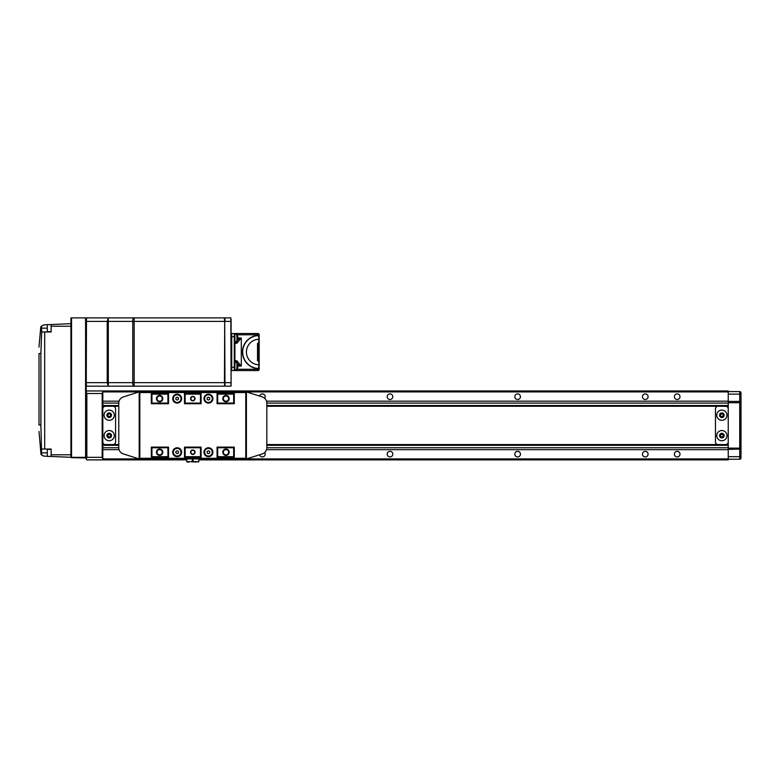 <?xml version="1.0" encoding="UTF-8"?>
<svg xmlns="http://www.w3.org/2000/svg" width="780" height="780" viewBox="0 0 780 780"><rect width="100%" height="100%" fill="white"/><g stroke="black" fill="none" stroke-linecap="round" stroke-linejoin="round"><path stroke-width="1.17" d="M741 457.324L741 457.967A1.277 1.277 0 0 1 739.723 459.244A1.277 1.277 0 0 0 741 457.967L741 446.862M741 392.876L741 394.144L741 392.876A1.277 1.277 0 0 0 739.723 391.599L740.737 392.165M741 447.759L741 394.144L728.237 394.144L728.237 401.164L266.555 401.164M741 403.084L741 403.972M741 393.51L741 394.144M740.63 449.036L741 402.704L739.723 401.427L728.237 401.427L728.237 449.416L740.63 449.036L739.723 448.139L739.723 402.704L740.63 401.798M740.766 448.87L741 448.139L739.723 449.416L739.723 459.244L728.237 459.244M198.861 458.923L198.861 461.604L193.118 461.604L193.118 458.923L728.237 458.923L728.237 449.67L728.237 456.69L741 456.69M741 402.704L740.825 402.061L741 402.704M741 401.427L739.723 401.427L740.766 401.973M728.237 402.704L739.723 402.704L739.723 391.599L728.237 391.599M139.191 458.923L139.834 458.289L139.834 392.555L139.191 391.911L139.191 458.923L246.412 458.923L246.412 391.911L245.768 392.555L245.768 458.289L246.412 458.923L262.373 453.892C265.161 452.819 266.653 450.791 266.828 447.808L266.828 403.036C266.653 400.043 265.161 398.014 262.373 396.942L246.412 391.911L139.191 391.911L123.24 396.942C120.442 398.014 118.95 400.043 118.774 403.036L118.774 447.808C118.95 450.791 120.442 452.819 123.24 453.892L139.191 458.923L139.191 391.911L102.814 391.911M183.232 458.923L178.766 458.923M206.846 458.923L202.371 458.923M208.435 447.759A4.465 4.465 0 0 1 212.901 452.224A4.465 4.465 0 0 1 208.435 456.69A4.465 4.465 0 0 1 203.97 452.224A4.465 4.465 0 0 1 208.435 447.759M177.167 394.144A4.465 4.465 0 0 1 181.633 398.619A4.465 4.465 0 0 1 177.167 403.084A4.465 4.465 0 0 1 172.702 398.619A4.465 4.465 0 0 1 177.167 394.144M208.435 394.144A4.465 4.465 0 0 1 212.901 398.619A4.465 4.465 0 0 1 208.435 403.084A4.465 4.465 0 0 1 203.97 398.619A4.465 4.465 0 0 1 208.435 394.144M177.167 447.759A4.465 4.465 0 0 1 181.633 452.224A4.465 4.465 0 0 1 177.167 456.69A4.465 4.465 0 0 1 172.702 452.224A4.465 4.465 0 0 1 177.167 447.759M234.283 447.115L233.649 447.759L233.649 456.69L234.283 457.324L234.283 447.115L217.054 447.115L217.054 457.324L217.688 456.69L217.688 447.759L217.054 447.115M234.283 457.324L217.054 457.324M234.283 393.51L233.649 394.144L233.649 403.084L234.283 403.718L234.283 393.51L217.054 393.51L217.054 403.718L217.688 403.084L217.688 394.144L217.054 393.51M234.283 403.718L217.054 403.718M201.094 447.115L200.46 447.759L200.46 456.69L201.094 457.324L201.094 447.115L184.509 447.115L184.509 457.324L185.143 456.69L185.143 447.759L184.509 447.115M201.094 457.324L184.509 457.324M201.094 393.51L200.46 394.144L200.46 403.084L201.094 403.718L201.094 393.51L184.509 393.51L184.509 403.718L185.143 403.084L185.143 394.144L184.509 393.51M201.094 403.718L184.509 403.718M168.548 447.115L167.915 447.759L167.915 456.69L168.548 457.324L168.548 447.115L151.32 447.115L151.32 457.324L151.954 456.69L151.954 447.759L151.32 447.115M168.548 457.324L151.32 457.324M168.548 393.51L167.915 394.144L167.915 403.084L168.548 403.718L168.548 393.51L151.32 393.51L151.32 403.718L151.954 403.084L151.954 394.144L151.32 393.51M168.548 403.718L151.32 403.718M167.915 394.144L151.954 394.144M167.915 403.084L151.954 403.084M159.617 395.421A3.188 3.188 0 0 1 162.805 398.619A3.188 3.188 0 0 1 159.617 401.807A3.188 3.188 0 0 1 156.429 398.619A3.188 3.188 0 0 1 159.617 395.421M159.617 401.252A2.642 2.642 0 0 1 156.975 398.619A2.642 2.642 0 0 1 159.617 395.977A2.642 2.642 0 0 1 162.25 398.619A2.642 2.642 0 0 1 159.617 401.252M167.915 447.759L151.954 447.759M167.915 456.69L151.954 456.69M159.617 449.036A3.188 3.188 0 0 1 162.805 452.224A3.188 3.188 0 0 1 159.617 455.413A3.188 3.188 0 0 1 156.429 452.224A3.188 3.188 0 0 1 159.617 449.036M159.617 454.857A2.642 2.642 0 0 1 156.975 452.224A2.642 2.642 0 0 1 159.617 449.582A2.642 2.642 0 0 1 162.25 452.224A2.642 2.642 0 0 1 159.617 454.857M200.46 394.144L185.143 394.144M200.46 403.084L185.143 403.084M192.806 396.386A2.233 2.233 0 0 1 195.039 398.619A2.233 2.233 0 0 1 192.806 400.852A2.233 2.233 0 0 1 190.564 398.619A2.233 2.233 0 0 1 192.806 396.386M192.806 400.53A1.911 1.911 0 0 1 190.886 398.619A1.911 1.911 0 0 1 192.806 396.698A1.911 1.911 0 0 1 194.717 398.619A1.911 1.911 0 0 1 192.806 400.53M200.46 447.759L185.143 447.759M200.46 456.69L185.143 456.69M192.806 449.992A2.233 2.233 0 0 1 195.039 452.224A2.233 2.233 0 0 1 192.806 454.457A2.233 2.233 0 0 1 190.564 452.224A2.233 2.233 0 0 1 192.806 449.992M192.806 454.135A1.911 1.911 0 0 1 190.886 452.224A1.911 1.911 0 0 1 192.806 450.304A1.911 1.911 0 0 1 194.717 452.224A1.911 1.911 0 0 1 192.806 454.135M233.649 394.144L217.688 394.144M233.649 403.084L217.688 403.084M225.986 395.421A3.188 3.188 0 0 1 229.174 398.619A3.188 3.188 0 0 1 225.986 401.807A3.188 3.188 0 0 1 222.797 398.619A3.188 3.188 0 0 1 225.986 395.421M225.986 401.252A2.642 2.642 0 0 1 223.353 398.619A2.642 2.642 0 0 1 225.986 395.977A2.642 2.642 0 0 1 228.628 398.619A2.642 2.642 0 0 1 225.986 401.252M233.649 447.759L217.688 447.759M233.649 456.69L217.688 456.69M225.986 449.036A3.188 3.188 0 0 1 229.174 452.224A3.188 3.188 0 0 1 225.986 455.413A3.188 3.188 0 0 1 222.797 452.224A3.188 3.188 0 0 1 225.986 449.036M225.986 454.857A2.642 2.642 0 0 1 223.353 452.224A2.642 2.642 0 0 1 225.986 449.582A2.642 2.642 0 0 1 228.628 452.224A2.642 2.642 0 0 1 225.986 454.857M177.167 456.056A3.832 3.832 0 0 1 173.335 452.224A3.832 3.832 0 0 1 177.167 448.393A3.832 3.832 0 0 1 180.999 452.224A3.832 3.832 0 0 1 177.167 456.056M175.89 451.483L175.89 452.956L177.167 453.697L178.445 452.956L178.445 451.483L177.167 450.752L175.89 451.483M208.435 402.441A3.832 3.832 0 0 1 204.604 398.619A3.832 3.832 0 0 1 208.435 394.787A3.832 3.832 0 0 1 212.267 398.619A3.832 3.832 0 0 1 208.435 402.441M207.158 397.878L207.158 399.35L208.435 400.091L209.713 399.35L209.713 397.878L208.435 397.137L207.158 397.878M177.167 402.441A3.832 3.832 0 0 1 173.335 398.619A3.832 3.832 0 0 1 177.167 394.787A3.832 3.832 0 0 1 180.999 398.619A3.832 3.832 0 0 1 177.167 402.441M175.89 397.878L175.89 399.35L177.167 400.091L178.445 399.35L178.445 397.878L177.167 397.137L175.89 397.878M208.435 456.056A3.832 3.832 0 0 1 204.604 452.224A3.832 3.832 0 0 1 208.435 448.393A3.832 3.832 0 0 1 212.267 452.224A3.832 3.832 0 0 1 208.435 456.056M207.158 451.483L207.158 452.956L208.435 453.697L209.713 452.956L209.713 451.483L208.435 450.752L207.158 451.483M195.263 462.111L195.995 462.111M192.484 461.604L186.742 461.604L186.742 458.923L192.484 458.923L191.968 462.111M188.877 462.111L188.331 462.111M51.129 449.348L47.297 449.348L47.297 452.858L41.603 452.858L40.882 425.032L39 425.032C39 433.27 39 433.27 39 425.032L39 353.564C39 345.325 39 345.325 39 353.564L40.882 353.515M47.297 456.3L45.103 456.202A6.386 6.386 0 0 1 41.759 455.081C40.794 454.321 40.794 454.321 41.759 455.081C40.794 454.321 40.794 454.321 41.759 455.081L41.603 452.858M41.808 449.036L44.694 449.036L44.694 331.988L41.672 331.988L40.882 353.564L40.882 425.032M70.912 457.324L70.912 317.889L71.545 317.889L71.545 457.324L51.129 456.466L51.129 449.036L44.694 449.036M51.129 454.779L70.912 454.779M70.912 326.245L51.129 326.245L51.129 331.988L44.694 331.988M41.672 331.988L41.584 326.069C40.55 326.956 40.55 326.956 41.584 326.069C40.55 326.956 40.55 326.956 41.584 326.069A6.386 6.386 0 0 1 45.103 324.821L47.297 324.724M51.129 326.245L51.129 324.558L70.912 323.69L48.984 324.646M51.129 456.466L48.984 456.368M47.297 452.858L47.297 456.368L51.129 456.368M51.129 324.646L47.297 324.646L47.297 331.666L51.129 331.666M71.545 457.324L85.585 457.324L85.585 317.889L71.545 317.889M71.224 457.645L85.585 457.967L85.585 457.324M728.237 401.164L728.237 390.956L102.814 390.956L102.814 391.599L102.18 390.956L86.863 390.956L86.229 391.599L86.483 317.889L224.455 317.889L224.708 319.264M86.229 318.523L85.585 317.889M102.814 391.599L102.814 459.878L186.742 459.878M86.229 459.02L86.229 391.823L86.863 393.51L86.863 457.324L86.229 459.244L86.863 459.878L102.18 459.878L102.814 459.244M102.814 459.02L102.18 457.324L102.18 393.51L102.814 391.823M86.863 390.956L102.18 390.956M728.237 444.561L266.828 444.561M118.774 444.561L102.814 444.561M728.237 406.273L266.828 406.273M118.774 406.273L102.814 406.273M645.274 456.944A2.808 2.808 0 0 1 642.466 454.135A2.808 2.808 0 0 1 645.274 451.327A2.808 2.808 0 0 1 648.082 454.135A2.808 2.808 0 0 1 645.274 456.944M390 451.327A2.808 2.808 0 0 1 392.808 454.135A2.808 2.808 0 0 1 390 456.944A2.808 2.808 0 0 1 387.192 454.135A2.808 2.808 0 0 1 390 451.327M517.637 451.327A2.808 2.808 0 0 1 520.445 454.135A2.808 2.808 0 0 1 517.637 456.944A2.808 2.808 0 0 1 514.829 454.135A2.808 2.808 0 0 1 517.637 451.327M264.693 452.566A2.808 2.808 0 0 1 262.363 456.944A2.808 2.808 0 0 1 259.623 454.76M677.186 451.327A2.808 2.808 0 0 1 679.994 454.135A2.808 2.808 0 0 1 677.186 456.944A2.808 2.808 0 0 1 674.378 454.135A2.808 2.808 0 0 1 677.186 451.327M193.118 458.923L192.484 458.923M186.742 458.923L184.382 458.923A2.233 2.233 0 0 1 182.081 458.923L102.814 458.923M728.237 449.67L266.555 449.67M226.658 449.67L225.322 449.67M160.28 449.67L158.954 449.67M119.047 449.67L102.814 449.67M266.828 445.331L728.237 445.331L728.237 447.759L266.828 447.759M118.774 445.331L102.814 445.331M728.237 445.204L266.828 445.204M118.774 445.204L102.814 445.204M728.237 405.639L266.828 405.639M118.774 405.639L102.814 405.639M266.828 403.084L728.237 403.084L728.237 405.512L266.828 405.512M118.774 405.512L102.814 405.512M226.658 401.164L225.322 401.164M160.28 401.164L158.954 401.164M119.047 401.164L102.814 401.164M259.623 396.084A2.808 2.808 0 0 1 264.839 395.382A2.808 2.808 0 0 1 264.693 398.268M390 393.89A2.808 2.808 0 0 1 392.808 396.698A2.808 2.808 0 0 1 390 399.506A2.808 2.808 0 0 1 387.192 396.698A2.808 2.808 0 0 1 390 393.89M517.637 393.89A2.808 2.808 0 0 1 520.445 396.698A2.808 2.808 0 0 1 517.637 399.506A2.808 2.808 0 0 1 514.829 396.698A2.808 2.808 0 0 1 517.637 393.89M677.186 393.89A2.808 2.808 0 0 1 679.994 396.698A2.808 2.808 0 0 1 677.186 399.506A2.808 2.808 0 0 1 674.378 396.698A2.808 2.808 0 0 1 677.186 393.89M645.274 393.89A2.808 2.808 0 0 1 648.082 396.698A2.808 2.808 0 0 1 645.274 399.506A2.808 2.808 0 0 1 642.466 396.698A2.808 2.808 0 0 1 645.274 393.89M728.237 391.911L246.412 391.911M728.237 458.923L728.237 459.878L198.861 459.878M193.118 459.878L192.484 459.878M111.501 401.164L106.899 401.164M724.152 401.164L719.56 401.164M102.814 442.016A2.554 2.554 0 0 0 105.368 444.561L113.032 444.561A2.554 2.554 0 0 0 115.586 442.016L115.586 408.827A2.554 2.554 0 0 0 113.032 406.273L105.368 406.273A2.554 2.554 0 0 0 102.814 408.827M109.2 410.104A5.109 5.109 0 0 1 114.309 415.204A5.109 5.109 0 0 1 109.2 420.313A5.109 5.109 0 0 1 104.091 415.204A5.109 5.109 0 0 1 109.2 410.104M109.2 417.505A2.301 2.301 0 0 1 106.899 415.204A2.301 2.301 0 0 1 109.2 412.912A2.301 2.301 0 0 1 111.501 415.204A2.301 2.301 0 0 1 109.2 417.505M109.2 416.686L107.923 415.945L107.923 414.473L109.2 413.731L110.477 414.473L110.477 415.945L109.2 416.686M109.2 440.739A5.109 5.109 0 0 1 104.091 435.63A5.109 5.109 0 0 1 109.2 430.521A5.109 5.109 0 0 1 114.309 435.63A5.109 5.109 0 0 1 109.2 440.739M109.2 437.931A2.301 2.301 0 0 1 106.899 435.63A2.301 2.301 0 0 1 109.2 433.329A2.301 2.301 0 0 1 111.501 435.63A2.301 2.301 0 0 1 109.2 437.931M107.923 436.371L109.2 437.102L110.477 436.371L110.477 434.889L109.2 434.158L107.923 434.889L107.923 436.371M715.475 408.827L715.475 442.016A2.554 2.554 0 0 0 718.029 444.561L725.683 444.561A2.554 2.554 0 0 0 728.237 442.016L728.237 408.827A2.554 2.554 0 0 0 725.683 406.273L718.029 406.273A2.554 2.554 0 0 0 715.475 408.827M721.851 410.104A5.109 5.109 0 0 1 726.96 415.204A5.109 5.109 0 0 1 721.851 420.313A5.109 5.109 0 0 1 716.752 415.204A5.109 5.109 0 0 1 721.851 410.104M721.851 417.505A2.301 2.301 0 0 1 719.56 415.204A2.301 2.301 0 0 1 721.851 412.912A2.301 2.301 0 0 1 724.152 415.204A2.301 2.301 0 0 1 721.851 417.505M721.851 416.686L720.574 415.945L720.574 414.473L721.851 413.731L723.128 414.473L723.128 415.945L721.851 416.686M721.851 430.521A5.109 5.109 0 0 1 726.96 435.63A5.109 5.109 0 0 1 721.851 440.739A5.109 5.109 0 0 1 716.752 435.63A5.109 5.109 0 0 1 721.851 430.521M721.851 437.931A2.301 2.301 0 0 1 719.56 435.63A2.301 2.301 0 0 1 721.851 433.329A2.301 2.301 0 0 1 724.152 435.63A2.301 2.301 0 0 1 721.851 437.931M721.851 437.102L720.574 436.371L720.574 434.889L721.851 434.158L723.128 434.889L723.128 436.371L721.851 437.102M106.899 449.67L111.501 449.67M719.56 449.67L724.152 449.67M231.095 336.716L231.728 336.716L231.728 333.518A0.634 0.634 0 0 0 231.095 334.162A0.634 0.634 0 0 1 231.728 333.518L257.897 333.518A1.277 1.277 0 0 1 259.174 334.796L259.174 369.262A1.277 1.277 0 0 1 257.897 370.539L231.728 370.539A0.634 0.634 0 0 1 231.095 369.895A0.634 0.634 0 0 0 231.728 370.539L231.728 367.341L234.283 367.341L234.283 336.716L231.728 336.716L231.728 367.341L231.095 367.341M237.754 336.268L237.754 336.268A6.357 6.298 -90 0 1 237.968 337.672L237.968 337.672A6.357 6.298 -90 0 0 237.744 336.277A6.386 6.386 0 0 0 236.886 334.415L234.926 334.415L234.926 336.716L234.283 336.716L234.283 333.518A0.634 0.634 0 0 1 234.926 334.162L235.56 333.518L234.283 333.518A0.634 0.634 0 0 1 234.926 334.162L234.926 369.895A0.634 0.634 0 0 1 234.283 370.539L235.56 370.539L234.926 369.895M235.121 343.307L235.433 341.611A2.554 1.609 -127.4 0 1 236.749 343.346L235.121 343.307A2.554 2.223 -27.3 0 0 234.975 342.254A0.634 0.634 180 0 1 234.926 341.991M237.685 339.914L241.303 337.984L236.749 343.346M235.121 360.75A2.554 2.223 -152.7 0 1 234.975 361.803L235.121 360.75L236.749 360.711L241.303 366.064L237.685 364.143M257.897 343.795L257.897 360.262L258.794 360.643L258.794 343.415L257.897 343.795L258.277 343.034A0.77 0.77 0 0 0 257.517 343.795L257.897 343.795M258.794 366.902L257.897 368.696L258.794 366.902L258.794 361.023L258.277 361.023A0.77 0.77 0 0 1 257.517 360.262A0.77 0.77 0 0 0 258.277 361.023L257.517 360.262L257.517 343.795M258.277 343.034L258.794 343.034L258.794 337.155L257.917 335.585A16.497 16.497 0 0 0 242.678 352.024A16.497 16.497 0 0 0 257.917 368.472M237.13 369.262L257.897 369.262L257.897 368.696A16.721 16.721 0 0 1 242.453 352.024A16.721 16.721 0 0 1 257.897 335.361L258.794 337.155M257.917 335.585L257.897 333.518A1.277 1.277 0 0 1 259.174 334.796L237.13 334.796M234.926 362.066A0.634 0.634 0 0 1 234.975 361.803L235.433 362.447A2.554 1.609 -52.6 0 0 236.749 360.711M231.095 319.264L231.095 385.915L230.841 382.658L224.962 382.658L224.962 386.168L230.841 386.168M231.095 382.658L230.841 317.889L224.962 317.889L224.708 321.399L224.455 317.889L224.455 321.399L134.16 321.399L134.16 382.658L224.455 382.658L224.708 321.399L224.708 384.793M224.962 386.168L224.708 321.399L224.962 386.168L86.483 386.168L86.229 382.658L107.211 382.658L107.211 321.399L108.313 317.889L108.313 386.168L107.211 382.658L132.756 382.658L132.756 321.399L86.483 321.399L86.229 385.915M234.926 341.562L236.886 341.562A6.386 6.386 0 0 0 237.754 339.709L237.744 339.7A6.357 6.298 -90 0 0 237.968 338.305A6.357 6.298 -90 0 1 237.744 339.7M236.886 334.415L236.886 341.562M237.968 338.305L237.744 338.276A5.821 4.475 -90 0 0 237.754 337.984A5.821 4.475 -90 0 0 237.744 337.701M236.886 362.544L236.886 369.593M237.968 366.434L237.968 366.434A6.357 6.22 -138.8 0 1 237.744 367.809L237.744 367.809A5.821 0.712 -139.8 0 0 237.744 367.712A6.357 6.22 -41.2 0 0 237.968 366.327A6.357 0.994 -172 0 0 237.744 366.083A5.821 4.417 -79.2 0 0 237.754 365.8A5.821 4.417 -79.2 0 0 237.744 365.518A6.357 0.994 -8 0 1 237.968 365.703A6.357 6.22 -41.2 0 0 237.744 364.328L237.744 364.328A5.821 0.712 -40.2 0 1 237.744 364.426M237.754 365.742L237.968 365.703A6.357 6.22 -138.8 0 1 237.968 365.81A6.357 0.994 -8 0 1 237.744 366.054A5.821 4.417 -100.8 0 1 237.744 366.083L241.303 366.064L241.303 337.984L237.754 337.984M234.926 369.593L236.886 369.642A6.386 6.386 0 0 0 237.744 367.809M741 449.416L739.723 449.416L739.723 448.139L728.237 448.139M245.768 392.555L139.834 392.555M245.768 458.289L139.834 458.289M47.297 328.156L41.447 328.156M86.863 393.51L102.18 393.51M86.863 457.324L102.18 457.324M118.774 447.759L102.814 447.759M118.774 403.084L102.814 403.084M259.174 339.271L258.794 339.271A12.763 12.763 0 0 0 246.412 352.024A12.763 12.763 0 0 0 258.794 364.786L259.174 364.786M234.283 370.539L234.283 367.341L234.926 367.341M235.56 369.642L235.56 370.539M259.174 369.262L257.897 369.262L257.897 370.539M235.56 333.518L235.56 334.415M257.897 333.518A1.277 1.277 0 0 1 259.174 334.796M231.095 369.895A0.634 0.634 0 0 0 231.728 370.539M231.095 321.399L224.962 321.399L224.962 317.889M224.455 386.168L224.708 382.658M133.526 386.168A3.51 0.77 -90 0 1 132.756 382.658L134.16 382.658L134.16 386.168M86.483 317.889L86.229 321.399M134.16 317.889L134.16 321.399L132.756 321.399A3.51 0.77 -90 0 1 133.526 317.889M198.861 461.604L198.354 462.111M193.118 461.604L193.635 462.111M186.742 461.604L187.249 462.111M39 431.418L41.018 454.486M39 347.178L40.784 326.771M234.926 362.495L236.886 362.495A6.386 6.386 0 0 1 237.744 364.328"/></g></svg>
